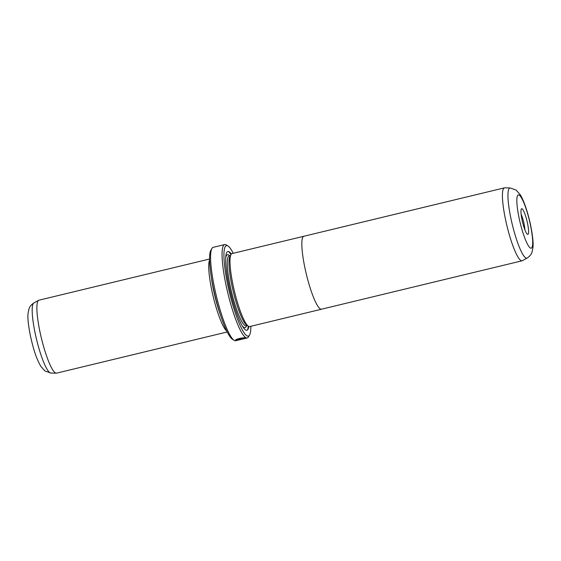 <?xml version="1.0" encoding="UTF-8"?>
<svg xmlns="http://www.w3.org/2000/svg" width="561" height="561" viewBox="0 0 561 561"><rect width="100%" height="100%" fill="white"/><g stroke="black" fill="none" stroke-linecap="round" stroke-linejoin="round"><path stroke-width="0.84" d="M522.368 260.683A37.524 6.515 -103.6 0 1 522.081 260.795A37.524 6.515 -103.6 0 1 505.727 220.501A37.524 6.515 -103.6 0 1 504.472 187.844A37.524 6.515 -103.6 0 1 504.781 187.816L510.208 187.97A36.093 6.269 -103.6 0 0 511.12 219.414A36.093 6.269 -103.6 0 0 527.13 258.067L522.368 260.683M304.083 236.209A37.538 6.522 76.4 0 0 303.88 236.237A37.538 6.522 76.4 0 0 305.135 268.915A37.524 6.515 76.4 0 0 321.495 309.209A37.538 6.522 76.4 0 0 321.691 309.16M522.116 220.2A13.212 2.293 -103.6 0 1 521.33 209.001A13.212 2.293 -103.6 0 1 527.431 222.892A13.212 2.293 -103.6 0 1 527.431 234.281A13.212 2.293 -103.6 0 1 522.116 220.2M524.844 229.666A10.203 1.774 76.4 0 0 523.953 223.278A10.203 1.774 76.4 0 0 521.127 214.288M233.292 286.25A37.538 6.522 76.4 0 0 249.652 326.565L321.495 309.223A37.538 6.522 76.4 0 1 305.135 268.915A37.524 6.515 76.4 0 1 303.887 236.258L232.037 253.579A37.538 6.522 76.4 0 0 233.292 286.25M243.79 337.862L244.133 338.22C241.581 338.031 239.105 338.556 236.721 339.784L241.994 338.507A48.029 8.338 76.4 0 0 242.191 338.62L235.718 340.12M235.718 340.064L235.746 340.176C234.771 339.258 244.126 337.154 245.059 337.995C244.891 338.465 242.611 339.146 238.229 340.022L238.762 339.847C242.233 339.16 244.028 338.62 244.133 338.22M242.661 338.809L241.553 339.202A48.029 8.338 -103.6 0 1 241.37 339.167L242.689 338.823M241.37 339.167L241.721 338.893M248.151 326.095L246.658 325.149A36.023 6.255 -103.6 0 1 232.156 286.755A36.023 6.255 -103.6 0 1 230.017 256.209L230.922 254.68M228.579 251.531A41.724 7.244 -103.6 0 1 230.943 254.624M248.825 326.481A40.525 7.041 -103.6 0 1 247.962 329.391A40.525 7.041 -103.6 0 1 229.239 286.783A40.525 7.041 -103.6 0 1 229.246 251.833A40.525 7.041 -103.6 0 1 231.342 254.028M226.763 331.109A37.524 6.515 -103.6 0 1 212.03 291.39A37.524 6.515 -103.6 0 1 209.59 259.974M227.191 331.972L56.535 373.156A37.524 6.515 -103.6 0 1 56.226 373.184A37.524 6.515 -103.6 0 1 40.182 332.862A37.524 6.515 -103.6 0 1 38.639 300.317A37.524 6.515 -103.6 0 1 38.926 300.205L209.583 259.014M220.403 314.833A36.023 6.255 -103.6 0 1 213.769 291.194A36.023 6.255 -103.6 0 1 211.357 277.358M233.229 253.292A46.528 8.078 76.4 0 0 228.039 246.048A46.528 8.078 76.4 0 0 228.032 286.173A46.528 8.078 76.4 0 0 249.526 335.092A46.528 8.078 76.4 0 0 250.844 326.278M249.526 335.092L248.481 336.866A48.029 8.338 -103.6 0 1 247.226 337.939A48.029 8.338 -103.6 0 1 226.293 286.362A48.029 8.338 -103.6 0 1 224.695 244.561A48.029 8.338 -103.6 0 1 226.3 244.947L228.039 246.048M234.126 340.331L232.387 339.23A46.528 8.078 -103.6 0 1 213.664 289.637A46.528 8.078 -103.6 0 1 210.901 250.185L211.946 248.411A48.029 8.338 76.4 0 0 214.8 289.139A48.029 8.338 76.4 0 0 234.126 340.331A48.029 8.338 76.4 0 0 235.732 340.716L247.226 337.939M224.695 244.561L213.194 247.338A48.029 8.338 76.4 0 0 211.946 248.411M248.2 326.13A41.724 7.244 -103.6 0 1 247.513 329.966M244.203 338.262L244.961 337.96M235.9 339.833L236.686 339.643M237.163 339.139L236.721 339.784M519.255 218.762A27.398 4.754 76.4 0 0 530.454 248.053A27.398 4.754 76.4 0 0 530.285 224.33A27.398 4.754 76.4 0 0 519.086 195.039A27.398 4.754 76.4 0 0 519.255 218.762M247.317 325.562L246.139 325.85A36.023 6.255 -103.6 0 1 230.438 287.169A36.023 6.255 -103.6 0 1 229.232 255.816L229.161 255.837M225.732 257.822A37.524 6.515 -103.6 0 1 229.568 255.739M50.799 373.03L44.908 370.954L40.848 366.382C35.462 356.873 33.162 347.631 30.539 336.474C28.323 325.345 27.496 317.673 28.05 313.466L28.92 309.062C29.088 308.915 29.312 306.011 33.877 302.933A36.093 6.269 76.4 0 0 35.364 334.244A36.093 6.269 76.4 0 0 50.799 373.03L56.226 373.184M246.475 325.773A37.524 6.515 -103.6 0 1 242.107 325.661M522.081 260.795L321.495 309.209M527.13 258.067C531.646 255.031 531.891 252.162 532.059 252.022L532.95 247.611C533.504 243.215 532.677 235.515 530.468 224.526C527.585 211.076 523.14 198.917 520.145 194.597L516.127 190.067L510.208 187.97M33.877 302.933L38.639 300.317M230.417 255.528L229.232 255.816M504.472 187.844L303.887 236.258"/></g></svg>
